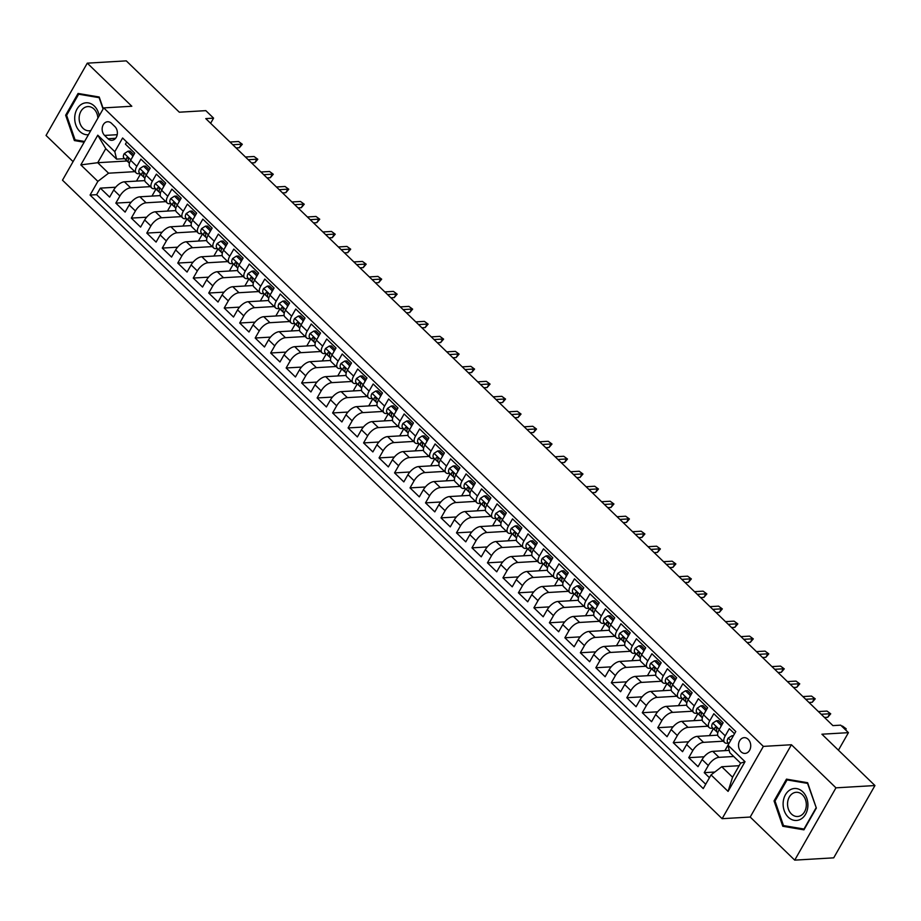 <?xml version="1.0" encoding="UTF-8"?>
<svg xmlns="http://www.w3.org/2000/svg" width="921" height="921" viewBox="0 0 921 921"><rect width="100%" height="100%" fill="white"/><g stroke="black" fill="none" stroke-linecap="round" stroke-linejoin="round"><path stroke-width="1.38" d="M748.186 739.287A7.886 6.102 -93.4 0 0 744.156 737.663A7.886 6.102 -93.4 0 0 738.746 743.178A7.886 6.102 -93.4 0 0 741.048 751.789A7.886 6.102 -93.4 0 0 745.077 753.413A7.886 6.102 -93.4 0 0 750.5 747.898A7.886 6.102 -93.4 0 0 748.186 739.287M794.719 860.133L833.712 857.842L874.95 785.544L835.957 787.835L791.438 744.744L763.359 746.39L722.122 818.688L750.201 817.042L794.719 860.133L835.957 787.835M763.359 746.39L103.728 107.895L62.49 180.194L722.122 818.688M103.728 107.895L131.807 106.249L87.288 63.158L46.05 135.456L73.081 161.624M87.288 63.158L126.281 60.867L179.319 112.201L205.832 110.647L213.58 118.141L205.774 118.602L832.895 725.61L840.689 725.161L848.437 732.656L821.912 734.21L874.95 785.544M734.521 733.738L729.317 728.695L725.241 735.833L719.048 729.835A9.855 4.778 134.1 0 0 718.438 736.547L724.631 742.545A9.855 4.778 -45.9 0 1 725.241 735.833M719.048 729.835L723.123 722.709L713.833 713.706L709.757 720.844L703.563 714.846A9.855 4.778 134.1 0 0 702.953 721.569L709.147 727.555A9.855 4.778 -45.9 0 1 709.757 720.844M703.563 714.846L707.639 707.719L698.348 698.717L694.273 705.854L688.079 699.856A9.855 4.778 134.1 0 0 687.469 706.58L693.663 712.566A9.855 4.778 -45.9 0 1 694.273 705.854M688.079 699.856L692.155 692.73L682.864 683.739L678.789 690.865L672.595 684.867A9.855 4.778 134.1 0 0 671.985 691.59L678.178 697.577A9.855 4.778 -45.9 0 1 678.789 690.865M672.595 684.867L676.67 677.741L667.38 668.75L663.304 675.876L657.11 669.878A9.855 4.778 134.1 0 0 656.5 676.601L662.694 682.599A9.855 4.778 -45.9 0 1 663.304 675.876M657.11 669.878L661.186 662.752L651.895 653.76L647.82 660.887L641.626 654.9A9.855 4.778 134.1 0 0 641.016 661.612L647.21 667.61A9.855 4.778 -45.9 0 1 647.82 660.887M641.626 654.9L645.702 647.762L636.411 638.771L632.336 645.897L626.142 639.911A9.855 4.778 134.1 0 0 625.532 646.623L631.725 652.621A9.855 4.778 -45.9 0 1 632.336 645.897M626.142 639.911L630.217 632.773L620.927 623.782L616.851 630.92L610.658 624.922A9.855 4.778 134.1 0 0 610.047 631.633L616.241 637.631A9.855 4.778 -45.9 0 1 616.851 630.92M610.658 624.922L614.733 617.784L605.442 608.793L601.367 615.93L595.173 609.932A9.855 4.778 134.1 0 0 594.563 616.644L600.757 622.642A9.855 4.778 -45.9 0 1 601.367 615.93M595.173 609.932L599.249 602.795L589.958 593.803L585.883 600.941L579.689 594.943A9.855 4.778 134.1 0 0 579.079 601.655L585.272 607.653A9.855 4.778 -45.9 0 1 585.883 600.941M579.689 594.943L583.764 587.805L574.474 578.814L570.398 585.952L564.205 579.954A9.855 4.778 134.1 0 0 563.594 586.665L569.788 592.663A9.855 4.778 -45.9 0 1 570.398 585.952M564.205 579.954L568.28 572.827L558.989 563.825L554.914 570.962L548.72 564.964A9.855 4.778 134.1 0 0 548.11 571.688L554.304 577.674A9.855 4.778 -45.9 0 1 554.914 570.962M548.72 564.964L552.796 557.838L543.505 548.835L539.43 555.973L533.236 549.975A9.855 4.778 134.1 0 0 532.626 556.698L538.82 562.685A9.855 4.778 -45.9 0 1 539.43 555.973M533.236 549.975L537.311 542.849L528.021 533.858L523.945 540.984L517.752 534.986A9.855 4.778 134.1 0 0 517.142 541.709L523.335 547.707A9.855 4.778 -45.9 0 1 523.945 540.984M517.752 534.986L521.827 527.86L512.537 518.868L508.461 525.995L502.267 519.997A9.855 4.778 134.1 0 0 501.657 526.72L507.851 532.718A9.855 4.778 -45.9 0 1 508.461 525.995M502.267 519.997L506.343 512.87L497.052 503.879L492.977 511.005L486.783 505.019A9.855 4.778 134.1 0 0 486.173 511.731L492.367 517.729A9.855 4.778 -45.9 0 1 492.977 511.005M486.783 505.019L490.858 497.881L481.568 488.89L477.492 496.016L471.299 490.03A9.855 4.778 134.1 0 0 470.689 496.741L476.882 502.739A9.855 4.778 -45.9 0 1 477.492 496.016M471.299 490.03L475.374 482.892L466.084 473.901L462.008 481.038L455.814 475.04A9.855 4.778 134.1 0 0 455.204 481.752L461.398 487.75A9.855 4.778 -45.9 0 1 462.008 481.038M455.814 475.04L459.89 467.903L450.599 458.911L446.524 466.049L440.33 460.051A9.855 4.778 134.1 0 0 439.72 466.763L445.914 472.761A9.855 4.778 -45.9 0 1 446.524 466.049M440.33 460.051L444.406 452.913L435.115 443.922L431.04 451.06L424.846 445.062A9.855 4.778 134.1 0 0 424.236 451.774L430.429 457.772A9.855 4.778 -45.9 0 1 431.04 451.06M424.846 445.062L428.921 437.924L419.631 428.933L415.555 436.07L409.361 430.072A9.855 4.778 134.1 0 0 408.751 436.784L414.945 442.782A9.855 4.778 -45.9 0 1 415.555 436.07M409.361 430.072L413.437 422.946L404.146 413.943L400.071 421.081L393.877 415.083A9.855 4.778 134.1 0 0 393.267 421.806L399.461 427.793A9.855 4.778 -45.9 0 1 400.071 421.081M393.877 415.083L397.953 407.957L388.662 398.966L384.587 406.092L378.393 400.094A9.855 4.778 134.1 0 0 377.783 406.817L383.976 412.804A9.855 4.778 -45.9 0 1 384.587 406.092M378.393 400.094L382.468 392.968L373.178 383.976L369.102 391.103L362.909 385.105A9.855 4.778 134.1 0 0 362.298 391.828L368.492 397.826A9.855 4.778 -45.9 0 1 369.102 391.103M362.909 385.105L366.984 377.978L357.693 368.987L353.618 376.113L347.424 370.115A9.855 4.778 134.1 0 0 346.814 376.839L353.008 382.837A9.855 4.778 -45.9 0 1 353.618 376.113M347.424 370.115L351.5 362.989L342.209 353.998L338.134 361.124L331.94 355.138A9.855 4.778 134.1 0 0 331.33 361.849L337.523 367.847A9.855 4.778 -45.9 0 1 338.134 361.124M331.94 355.138L336.015 348L326.725 339.009L322.649 346.135L316.456 340.148A9.855 4.778 134.1 0 0 315.845 346.86L322.039 352.858A9.855 4.778 -45.9 0 1 322.649 346.135M316.456 340.148L320.531 333.011L311.24 324.019L307.165 331.157L300.971 325.159A9.855 4.778 134.1 0 0 300.361 331.871L306.555 337.869A9.855 4.778 -45.9 0 1 307.165 331.157M300.971 325.159L305.047 318.021L295.756 309.03L291.681 316.168L285.487 310.17A9.855 4.778 134.1 0 0 284.877 316.882L291.071 322.88A9.855 4.778 -45.9 0 1 291.681 316.168M285.487 310.17L289.562 303.032L280.272 294.041L276.196 301.179L270.003 295.18A9.855 4.778 134.1 0 0 269.393 301.892L275.586 307.89A9.855 4.778 -45.9 0 1 276.196 301.179M270.003 295.18L274.078 288.043L264.788 279.051L260.712 286.189L254.518 280.191A9.855 4.778 134.1 0 0 253.908 286.903L260.102 292.901A9.855 4.778 -45.9 0 1 260.712 286.189M254.518 280.191L258.594 273.065L249.303 264.062L245.228 271.2L239.034 265.202A9.855 4.778 134.1 0 0 238.424 271.925L244.618 277.912A9.855 4.778 -45.9 0 1 245.228 271.2M239.034 265.202L243.109 258.076L233.819 249.084L229.743 256.211L223.55 250.213A9.855 4.778 134.1 0 0 222.94 256.936L229.133 262.922A9.855 4.778 -45.9 0 1 229.743 256.211M223.55 250.213L227.625 243.086L218.335 234.095L214.259 241.221L208.065 235.223A9.855 4.778 134.1 0 0 207.455 241.947L213.649 247.945A9.855 4.778 -45.9 0 1 214.259 241.221M208.065 235.223L212.141 228.097L202.85 219.106L198.775 226.232L192.581 220.246A9.855 4.778 134.1 0 0 191.971 226.957L198.165 232.955A9.855 4.778 -45.9 0 1 198.775 226.232M192.581 220.246L196.657 213.108L187.366 204.117L183.291 211.243L177.097 205.256A9.855 4.778 134.1 0 0 176.487 211.968L182.68 217.966A9.855 4.778 -45.9 0 1 183.291 211.243M177.097 205.256L181.172 198.119L171.882 189.127L167.806 196.254L161.612 190.267A9.855 4.778 134.1 0 0 161.002 196.979L167.196 202.977A9.855 4.778 -45.9 0 1 167.806 196.254M161.612 190.267L165.688 183.129L156.397 174.138L152.322 181.276L146.128 175.278A9.855 4.778 134.1 0 0 145.518 181.99L151.712 187.988A9.855 4.778 -45.9 0 1 152.322 181.276M146.128 175.278L150.204 168.14L140.913 159.149L136.838 166.287A9.855 4.778 134.1 0 0 136.227 172.998A9.855 4.778 134.1 0 0 138.622 173.735L140.084 173.643M144.793 180.608L124.404 181.805A9.855 4.778 134.1 0 0 113.709 189.991L109.634 197.117L100.343 188.126L115.666 187.228M150.319 186.641L130.598 187.803A9.855 4.778 134.1 0 0 119.903 195.989L115.827 203.115L131.15 202.217M115.827 203.115L125.118 212.106L129.193 204.98A9.855 4.778 134.1 0 1 139.888 196.795L160.277 195.597M175.761 210.587L155.373 211.784A9.855 4.778 134.1 0 0 144.678 219.969L140.602 227.096L131.312 218.104L146.635 217.206M191.246 225.576L170.857 226.773A9.855 4.778 134.1 0 0 160.162 234.959L156.086 242.085L146.796 233.094L162.119 232.196M206.73 240.565L186.341 241.763A9.855 4.778 134.1 0 0 175.646 249.936L171.571 257.074L162.28 248.083L177.603 247.185M222.214 255.554L201.826 256.752A9.855 4.778 134.1 0 0 191.131 264.926L187.055 272.063L177.765 263.072L193.088 262.174M237.699 270.532L217.31 271.73A9.855 4.778 134.1 0 0 206.615 279.915L202.539 287.053L193.249 278.061L208.572 277.152M253.183 285.522L232.794 286.719A9.855 4.778 134.1 0 0 222.099 294.904L218.024 302.042L208.733 293.039L224.056 292.141M268.667 300.511L248.279 301.708A9.855 4.778 134.1 0 0 237.583 309.893L233.508 317.031L224.217 308.028L239.541 307.13M284.152 315.5L263.763 316.697A9.855 4.778 134.1 0 0 253.068 324.883L248.992 332.009L239.702 323.018L255.025 322.12M299.636 330.489L279.247 331.687A9.855 4.778 134.1 0 0 268.552 339.872L264.477 346.998L255.186 338.007L270.509 337.109M315.12 345.479L294.732 346.676A9.855 4.778 134.1 0 0 284.036 354.861L279.961 361.988L270.67 352.996L285.994 352.098M330.604 360.468L310.216 361.665A9.855 4.778 134.1 0 0 299.521 369.851L295.445 376.977L286.155 367.986L301.478 367.088M346.089 375.457L325.7 376.654A9.855 4.778 134.1 0 0 315.005 384.828L310.93 391.966L301.639 382.975L316.962 382.077M361.573 390.446L341.184 391.644A9.855 4.778 134.1 0 0 330.489 399.818L326.414 406.955L317.123 397.964L332.446 397.066M377.057 405.436L356.669 406.633A9.855 4.778 134.1 0 0 345.974 414.807L341.898 421.945L332.608 412.953L347.931 412.055M392.542 420.413L372.153 421.611A9.855 4.778 134.1 0 0 361.458 429.796L357.383 436.934L348.092 427.943L363.415 427.033M408.026 435.403L387.637 436.6A9.855 4.778 134.1 0 0 376.942 444.785L372.867 451.923L363.576 442.92L378.899 442.022M423.51 450.392L403.122 451.589A9.855 4.778 134.1 0 0 392.427 459.775L388.351 466.912L379.061 457.91L394.384 457.012M438.995 465.381L418.606 466.579A9.855 4.778 134.1 0 0 407.911 474.764L403.835 481.89L394.545 472.899L409.868 472.001M454.479 480.371L434.09 481.568A9.855 4.778 134.1 0 0 423.395 489.753L419.32 496.88L410.029 487.888L425.352 486.99M469.963 495.36L449.575 496.557A9.855 4.778 134.1 0 0 438.88 504.743L434.804 511.869L425.514 502.878L440.837 501.98M485.448 510.349L465.059 511.546A9.855 4.778 134.1 0 0 454.364 519.732L450.288 526.858L440.998 517.867L456.321 516.969M500.932 525.338L480.543 526.536A9.855 4.778 134.1 0 0 469.848 534.71L465.773 541.847L456.482 532.856L471.805 531.958M516.416 540.328L496.028 541.525A9.855 4.778 134.1 0 0 485.332 549.699L481.257 556.837L471.966 547.845L487.29 546.947M531.901 555.317L511.512 556.514A9.855 4.778 134.1 0 0 500.817 564.688L496.741 571.826L487.451 562.835L502.774 561.937M547.373 570.295L526.996 571.492A9.855 4.778 134.1 0 0 516.301 579.677L512.226 586.815L502.935 577.824L518.258 576.914M562.858 585.284L542.481 586.481A9.855 4.778 134.1 0 0 531.785 594.667L527.71 601.804L518.419 592.802L533.743 591.904M578.342 600.273L557.965 601.471A9.855 4.778 134.1 0 0 547.27 609.656L543.194 616.782L533.904 607.791L549.227 606.893M593.826 615.263L573.449 616.46A9.855 4.778 134.1 0 0 562.754 624.645L558.679 631.771L549.388 622.78L564.711 621.882M609.311 630.252L588.933 631.449A9.855 4.778 134.1 0 0 578.238 639.635L574.163 646.761L564.872 637.769L580.195 636.872M624.795 645.241L604.418 646.438A9.855 4.778 134.1 0 0 593.723 654.624L589.647 661.75L580.357 652.759L595.68 651.861M640.279 660.23L619.902 661.428A9.855 4.778 134.1 0 0 609.207 669.613L605.132 676.739L595.841 667.748L611.164 666.85M655.764 675.22L635.386 676.417A9.855 4.778 134.1 0 0 624.691 684.591L620.616 691.729L611.325 682.737L626.648 681.839M671.248 690.209L650.871 691.406A9.855 4.778 134.1 0 0 640.176 699.58L636.1 706.718L626.81 697.727L642.133 696.829M686.732 705.187L666.355 706.384A9.855 4.778 134.1 0 0 655.66 714.569L651.584 721.707L642.294 712.716L657.617 711.806M702.216 720.176L681.839 721.373A9.855 4.778 134.1 0 0 671.144 729.559L667.069 736.696L657.778 727.705L673.101 726.796M717.701 735.165L697.324 736.363A9.855 4.778 134.1 0 0 686.629 744.548L682.553 751.686L673.263 742.683L688.586 741.785M729.225 750.385L712.808 751.352A9.855 4.778 134.1 0 0 702.113 759.537L698.037 766.663L688.747 757.672L704.07 756.774M724.631 742.545A9.855 4.778 -45.9 0 0 727.026 743.282L728.488 743.189M709.147 727.555A9.855 4.778 -45.9 0 0 711.542 728.292L713.004 728.2M693.663 712.566A9.855 4.778 -45.9 0 0 696.057 713.303L697.519 713.222M678.178 697.577A9.855 4.778 -45.9 0 0 680.573 698.314L682.035 698.233M662.694 682.599A9.855 4.778 -45.9 0 0 665.089 683.324L666.551 683.244M647.21 667.61A9.855 4.778 -45.9 0 0 649.604 668.335L651.066 668.255M631.725 652.621A9.855 4.778 -45.9 0 0 634.12 653.346L635.582 653.265M616.241 637.631A9.855 4.778 -45.9 0 0 618.636 638.368L620.098 638.276M600.757 622.642A9.855 4.778 -45.9 0 0 603.151 623.379L604.613 623.287M585.272 607.653A9.855 4.778 -45.9 0 0 587.667 608.39L589.129 608.297M569.788 592.663A9.855 4.778 -45.9 0 0 572.183 593.4L573.645 593.308M554.304 577.674A9.855 4.778 -45.9 0 0 556.698 578.411L558.161 578.33M538.82 562.685A9.855 4.778 -45.9 0 0 541.214 563.422L542.676 563.341M523.335 547.707A9.855 4.778 -45.9 0 0 525.73 548.432L527.192 548.352M507.851 532.718A9.855 4.778 -45.9 0 0 510.246 533.443L511.708 533.363M492.367 517.729A9.855 4.778 -45.9 0 0 494.761 518.454L496.223 518.373M476.882 502.739A9.855 4.778 -45.9 0 0 479.277 503.476L480.739 503.384M461.398 487.75A9.855 4.778 -45.9 0 0 463.793 488.487L465.255 488.395M445.914 472.761A9.855 4.778 -45.9 0 0 448.308 473.498L449.77 473.406M430.429 457.772A9.855 4.778 -45.9 0 0 432.824 458.508L434.286 458.416M414.945 442.782A9.855 4.778 -45.9 0 0 417.34 443.519L418.802 443.427M399.461 427.793A9.855 4.778 -45.9 0 0 401.855 428.53L403.317 428.449M383.976 412.804A9.855 4.778 -45.9 0 0 386.371 413.541L387.833 413.46M368.492 397.826A9.855 4.778 -45.9 0 0 370.887 398.551L372.349 398.471M353.008 382.837A9.855 4.778 -45.9 0 0 355.402 383.562L356.864 383.481M337.523 367.847A9.855 4.778 -45.9 0 0 339.918 368.573L341.38 368.492M322.039 352.858A9.855 4.778 -45.9 0 0 324.434 353.595L325.896 353.503M306.555 337.869A9.855 4.778 -45.9 0 0 308.949 338.606L310.412 338.514M291.071 322.88A9.855 4.778 -45.9 0 0 293.465 323.616L294.927 323.524M275.586 307.89A9.855 4.778 -45.9 0 0 277.981 308.627L279.443 308.535M260.102 292.901A9.855 4.778 -45.9 0 0 262.497 293.638L263.959 293.546M244.618 277.912A9.855 4.778 -45.9 0 0 247.012 278.649L248.474 278.568M229.133 262.922A9.855 4.778 -45.9 0 0 231.528 263.659L232.99 263.579M213.649 247.945A9.855 4.778 -45.9 0 0 216.044 248.67L217.506 248.589M198.165 232.955A9.855 4.778 -45.9 0 0 200.559 233.681L202.021 233.6M182.68 217.966A9.855 4.778 -45.9 0 0 185.075 218.691L186.537 218.611M167.196 202.977A9.855 4.778 -45.9 0 0 169.591 203.714L171.053 203.622M151.712 187.988A9.855 4.778 -45.9 0 0 154.106 188.724L155.568 188.632M104.603 135.433L108.01 138.737A7.644 5.906 -93.4 0 0 111.913 140.303A7.644 5.906 -93.4 0 0 117.163 134.961A7.644 5.906 -93.4 0 0 114.918 126.614L111.51 123.322A7.644 5.906 -93.4 0 0 107.607 121.756A7.644 5.906 -93.4 0 0 102.369 127.086A7.644 5.906 -93.4 0 0 104.603 135.433L117.22 134.696M739.149 765.708L721.742 766.733L732.575 777.22L740.599 763.152L729.766 752.653L727.981 745.204L735.787 731.527L122.608 138L114.803 151.677L116.587 159.126L124.6 158.654M727.981 745.204L745.02 761.69L728.074 791.392L711.047 774.906L703.241 788.583L90.062 195.056L97.868 181.379L80.829 164.894L97.776 135.191L114.803 151.677M733.715 756.486L719.002 757.35L712.808 751.352M723.238 741.198L703.517 742.361L697.324 736.363M707.754 726.22L688.033 727.371L681.839 721.373M692.27 711.231L672.549 712.382L666.355 706.384M676.785 696.241L657.064 697.393L650.871 691.406M661.301 681.252L641.58 682.403L635.386 676.417M645.817 666.263L626.096 667.426L619.902 661.428M630.332 651.274L610.611 652.436L604.418 646.438M614.848 636.284L595.127 637.447L588.933 631.449M599.364 621.295L579.643 622.458L573.449 616.46M583.879 606.306L564.159 607.469L557.965 601.471M568.395 591.317L548.674 592.479L542.481 586.481M552.911 576.339L533.19 577.49L526.996 571.492M537.427 561.35L517.706 562.501L511.512 556.514M521.942 546.36L502.221 547.511L496.028 541.525M506.458 531.371L486.737 532.522L480.543 526.536M490.974 516.382L471.253 517.544L465.059 511.546M475.489 501.392L455.768 502.555L449.575 496.557M460.005 486.403L440.284 487.566L434.09 481.568M444.521 471.414L424.8 472.577L418.606 466.579M429.036 456.425L409.315 457.587L403.122 451.589M413.552 441.435L393.831 442.598L387.637 436.6M398.068 426.458L378.347 427.609L372.153 421.611M382.583 411.468L362.862 412.62L356.669 406.633M367.099 396.479L347.378 397.63L341.184 391.644M351.615 381.49L331.894 382.641L325.7 376.654M336.13 366.5L316.41 367.663L310.216 361.665M320.646 351.511L300.925 352.674L294.732 346.676M305.162 336.522L285.441 337.685L279.247 331.687M289.678 321.533L269.957 322.695L263.763 316.697M274.193 306.543L254.472 307.706L248.279 301.708M258.709 291.554L238.988 292.717L232.794 286.719M243.225 276.576L223.504 277.728L217.31 271.73M227.74 261.587L208.019 262.738L201.826 256.752M212.256 246.598L192.535 247.749L186.341 241.763M196.772 231.608L177.051 232.771L170.857 226.773M181.287 216.619L161.566 217.782L155.373 211.784M165.803 201.63L146.082 202.793L139.888 196.795M100.343 188.126L96.613 194.676L705.716 784.255M719.002 757.35A9.855 4.778 -45.9 0 0 708.307 765.535L704.231 772.661L709.446 777.704M688.747 757.672L692.822 750.546A9.855 4.778 -45.9 0 1 703.517 742.361M673.263 742.683L677.338 735.557A9.855 4.778 -45.9 0 1 688.033 727.371M657.778 727.705L661.854 720.567A9.855 4.778 -45.9 0 1 672.549 712.382M642.294 712.716L646.369 705.578A9.855 4.778 -45.9 0 1 657.064 697.393M626.81 697.727L630.885 690.589A9.855 4.778 -45.9 0 1 641.58 682.403M611.325 682.737L615.401 675.6A9.855 4.778 -45.9 0 1 626.096 667.426M595.841 667.748L599.916 660.61A9.855 4.778 -45.9 0 1 610.611 652.436M580.357 652.759L584.432 645.633A9.855 4.778 -45.9 0 1 595.127 637.447M564.872 637.769L568.948 630.643A9.855 4.778 -45.9 0 1 579.643 622.458M549.388 622.78L553.463 615.654A9.855 4.778 -45.9 0 1 564.159 607.469M533.904 607.791L537.979 600.665A9.855 4.778 -45.9 0 1 548.674 592.479M518.419 592.802L522.495 585.675A9.855 4.778 -45.9 0 1 533.19 577.49M502.935 577.824L507.011 570.686A9.855 4.778 -45.9 0 1 517.706 562.501M487.451 562.835L491.526 555.697A9.855 4.778 -45.9 0 1 502.221 547.511M471.966 547.845L476.042 540.708A9.855 4.778 -45.9 0 1 486.737 532.522M456.482 532.856L460.558 525.718A9.855 4.778 -45.9 0 1 471.253 517.544M440.998 517.867L445.073 510.729A9.855 4.778 -45.9 0 1 455.768 502.555M425.514 502.878L429.589 495.751A9.855 4.778 -45.9 0 1 440.284 487.566M410.029 487.888L414.105 480.762A9.855 4.778 -45.9 0 1 424.8 472.577M394.545 472.899L398.62 465.773A9.855 4.778 -45.9 0 1 409.315 457.587M379.061 457.91L383.136 450.783A9.855 4.778 -45.9 0 1 393.831 442.598M363.576 442.92L367.652 435.794A9.855 4.778 -45.9 0 1 378.347 427.609M348.092 427.943L352.167 420.805A9.855 4.778 -45.9 0 1 362.862 412.62M332.608 412.953L336.683 405.816A9.855 4.778 -45.9 0 1 347.378 397.63M317.123 397.964L321.199 390.826A9.855 4.778 -45.9 0 1 331.894 382.641M301.639 382.975L305.714 375.837A9.855 4.778 -45.9 0 1 316.41 367.663M286.155 367.986L290.23 360.848A9.855 4.778 -45.9 0 1 300.925 352.674M270.67 352.996L274.746 345.87A9.855 4.778 -45.9 0 1 285.441 337.685M255.186 338.007L259.262 330.881A9.855 4.778 -45.9 0 1 269.957 322.695M239.702 323.018L243.777 315.891A9.855 4.778 -45.9 0 1 254.472 307.706M224.217 308.028L228.293 300.902A9.855 4.778 -45.9 0 1 238.988 292.717M208.733 293.039L212.809 285.913A9.855 4.778 -45.9 0 1 223.504 277.728M193.249 278.061L197.324 270.924A9.855 4.778 -45.9 0 1 208.019 262.738M177.765 263.072L181.84 255.934A9.855 4.778 -45.9 0 1 192.535 247.749M162.28 248.083L166.356 240.945A9.855 4.778 -45.9 0 1 177.051 232.771M146.796 233.094L150.871 225.956A9.855 4.778 -45.9 0 1 161.566 217.782M131.312 218.104L135.387 210.967A9.855 4.778 -45.9 0 1 146.082 202.793M126.684 141.949L125.429 144.16L134.719 153.151L130.644 160.289A9.855 4.778 134.1 0 0 130.034 167L136.227 172.998M116.587 159.126L105.754 148.638L97.718 162.706L108.563 173.194L97.868 181.379M127.017 160.991L97.718 162.706L80.829 164.894M134.834 171.651L108.563 173.194M838.432 750.189L848.437 732.656M210.633 123.299L213.58 118.141M96.613 194.676L90.062 195.056M136.469 181.103L140.499 174.034M704.231 772.661L714.788 772.04M151.953 196.081L155.983 189.024M167.438 211.07L171.467 204.013M182.922 226.059L186.951 219.002M198.406 241.049L202.436 233.992M213.891 256.038L217.92 248.981M229.375 271.027L233.404 263.97M244.859 286.017L248.889 278.959M260.344 301.006L264.373 293.949M275.828 315.995L279.857 308.938M291.312 330.973L295.342 323.916M306.797 345.962L310.826 338.905M322.281 360.951L326.31 353.894M337.765 375.941L341.795 368.884M353.25 390.93L357.279 383.873M368.734 405.919L372.763 398.862M384.218 420.909L388.248 413.851M399.702 435.898L403.732 428.841M415.187 450.887L419.216 443.83M430.671 465.876L434.7 458.819M446.155 480.854L450.185 473.797M461.64 495.843L465.669 488.786M477.124 510.833L481.153 503.775M492.608 525.822L496.638 518.765M508.093 540.811L512.122 533.754M523.577 555.8L527.606 548.743M539.061 570.79L543.091 563.733M554.546 585.779L558.575 578.722M570.03 600.768L574.059 593.711M585.514 615.758L589.544 608.689M600.999 630.735L605.028 623.678M616.483 645.725L620.512 638.667M631.967 660.714L635.997 653.657M647.451 675.703L651.481 668.646M662.936 690.692L666.965 683.635M678.42 705.682L682.449 698.625M693.904 720.671L697.934 713.614M709.389 735.66L713.418 728.603M724.873 750.65L728.902 743.592L727.832 742.545A6.528 3.166 134.1 0 1 727.786 742.51L728.902 743.592M711.047 774.906L721.742 766.733M105.754 148.638L97.776 135.191M745.02 761.69L740.599 763.152M728.074 791.392L732.575 777.22M103.256 108.736L99.215 97.016L78.066 93.447L65.644 115.217L74.382 140.568L84.156 142.214M791.438 744.744L750.201 817.042M816.351 808.074L807.625 782.723L786.476 779.143L774.054 800.925L782.781 826.275L803.941 829.844L816.351 808.074M77.951 140.36L74.382 140.568M66.703 115.148L65.644 115.217M786.35 826.056L782.781 826.275M775.114 800.856L774.054 800.925M132.509 157.031L132.67 155.707L128.031 151.205L124.254 153.623A6.528 3.166 134.1 0 0 123.898 157.975A6.528 3.166 134.1 0 0 123.944 158.009L126.799 160.772M133.821 154.728L130.057 151.09L128.031 151.205M128.698 162.614L128.744 162.66A6.528 3.166 -45.9 0 1 128.698 162.614A6.528 3.166 -45.9 0 1 128.41 159.724L127.858 157.572L126.545 157.917A6.528 3.166 134.1 0 0 126.833 160.818A6.528 3.166 134.1 0 0 126.879 160.864L128.387 162.2M236.075 147.924L239.356 147.728L241.36 144.217L232.771 144.724M238.574 141.512L242.315 144.275L238.574 141.512L229.974 142.018M242.315 144.275L239.356 147.728M132.67 155.707L133.28 155.672M99.215 115.804A16.014 12.387 -93.4 0 0 94.356 106.076A16.014 12.387 -93.4 0 0 77.042 109.035A16.014 12.387 -93.4 0 0 79.862 131.473A16.014 12.387 -93.4 0 0 88.416 134.731M97.891 118.13A12.123 9.383 -93.4 0 0 94.023 109.069A12.123 9.383 -93.4 0 0 87.817 106.583A12.123 9.383 -93.4 0 0 79.494 115.056A12.123 9.383 -93.4 0 0 83.051 128.307A12.123 9.383 -93.4 0 0 89.245 130.794A12.123 9.383 -93.4 0 0 90.822 130.529M84.571 141.477L75.073 139.865L66.611 115.309L78.653 94.207L99.146 97.672L103.06 109.058M81.601 94.034L78.653 94.207M790.425 789.688A16.014 12.387 -93.4 0 0 784.208 810.607A16.014 12.387 -93.4 0 0 800.614 819.264A16.014 12.387 -93.4 0 0 806.819 798.346A16.014 12.387 -93.4 0 0 790.425 789.688M793.085 793.2A12.123 9.383 -93.4 0 0 787.835 807.026A12.123 9.383 -93.4 0 0 797.644 816.501A12.123 9.383 -93.4 0 0 800.798 815.592A12.123 9.383 -93.4 0 0 806.036 801.765A12.123 9.383 -93.4 0 0 796.228 792.29A12.123 9.383 -93.4 0 0 793.085 793.2M816.006 807.947L803.975 829.038L783.483 825.573L775.022 801.017L787.052 779.914L807.544 783.38L816.305 807.924M789.999 779.742L787.052 779.914M147.993 172.02L148.154 170.696L143.515 166.194L139.739 168.612A6.528 3.166 134.1 0 0 139.382 172.964A6.528 3.166 134.1 0 0 139.428 172.998L142.283 175.761M149.306 169.717L145.541 166.079L143.515 166.194M144.183 177.603L144.229 177.649A6.528 3.166 -45.9 0 1 144.183 177.603A6.528 3.166 -45.9 0 1 143.895 174.714L143.342 172.561L142.03 172.906A6.528 3.166 134.1 0 0 142.318 175.807A6.528 3.166 134.1 0 0 142.364 175.853L143.872 177.189M251.56 162.913L254.841 162.718L256.844 159.206L248.256 159.701M254.058 156.501L257.799 159.264L254.058 156.501L245.458 157.007M257.799 159.264L254.841 162.718M148.154 170.696L148.765 170.661M163.478 187.009L163.639 185.685L158.999 181.184L155.223 183.601A6.528 3.166 134.1 0 0 154.866 187.953A6.528 3.166 134.1 0 0 154.912 187.988L157.767 190.751M164.79 184.707L161.025 181.069L158.999 181.184M159.667 192.593L159.713 192.639A6.528 3.166 -45.9 0 1 159.667 192.593A6.528 3.166 -45.9 0 1 159.379 189.691L158.826 187.55L157.514 187.896A6.528 3.166 134.1 0 0 157.802 190.797A6.528 3.166 134.1 0 0 157.848 190.843L159.356 192.178M267.044 177.903L270.325 177.707L272.328 174.196L263.74 174.691M269.542 171.49L273.284 174.253L269.542 171.49L260.942 171.997M273.284 174.253L270.325 177.707M163.639 185.685L164.249 185.651M178.962 201.998L179.123 200.674L174.483 196.173L170.707 198.579A6.528 3.166 134.1 0 0 170.35 202.931A6.528 3.166 134.1 0 0 170.397 202.977L173.24 205.74M180.274 199.696L176.51 196.058L174.483 196.173M175.151 207.582L175.197 207.628A6.528 3.166 -45.9 0 1 175.151 207.582A6.528 3.166 -45.9 0 1 174.863 204.681L174.311 202.539L172.998 202.885A6.528 3.166 134.1 0 0 173.286 205.786A6.528 3.166 134.1 0 0 173.332 205.832L174.84 207.167M282.528 192.892L285.809 192.696L287.812 189.173L279.224 189.68M285.026 186.479L288.768 189.242L285.026 186.479L276.427 186.986M288.768 189.242L285.809 192.696M179.123 200.674L179.733 200.64M194.446 216.988L194.607 215.664L189.968 211.162L186.192 213.568A6.528 3.166 134.1 0 0 185.835 217.92A6.528 3.166 134.1 0 0 185.881 217.966L188.724 220.729A6.528 3.166 134.1 0 0 188.817 220.81L190.325 222.157M195.759 214.685L191.994 211.047L189.968 211.162M190.635 222.571L190.682 222.617A6.528 3.166 -45.9 0 1 190.635 222.571A6.528 3.166 -45.9 0 1 190.348 219.67L189.795 217.529L188.483 217.874A6.528 3.166 134.1 0 0 188.77 220.775L185.835 217.92M298.013 207.881L301.294 207.686L303.297 204.163L294.708 204.669M300.511 201.469L304.252 204.232L300.511 201.469L291.911 201.975M304.252 204.232L301.294 207.686M194.607 215.664L195.217 215.618M209.93 231.977L210.092 230.641L205.452 226.152L201.676 228.558A6.528 3.166 134.1 0 0 201.319 232.909A6.528 3.166 134.1 0 0 201.365 232.955L204.209 235.718M211.243 229.674L207.478 226.036L205.452 226.152M206.12 237.56L206.166 237.606A6.528 3.166 -45.9 0 1 206.12 237.56A6.528 3.166 -45.9 0 1 205.832 234.659L205.279 232.506L203.967 232.863A6.528 3.166 134.1 0 0 204.255 235.764A6.528 3.166 134.1 0 0 204.301 235.799L205.809 237.146M313.497 222.859L316.778 222.675L318.781 219.152L310.193 219.659M315.995 216.458L319.737 219.221L315.995 216.458L307.395 216.965M319.737 219.221L316.778 222.675M210.092 230.641L210.702 230.607M225.415 246.966L225.576 245.631L220.936 241.141L217.16 243.547A6.528 3.166 134.1 0 0 216.803 247.899A6.528 3.166 134.1 0 0 216.849 247.945L219.693 250.708M226.727 244.664L222.963 241.014L220.936 241.141M221.604 252.55L221.65 252.584A6.528 3.166 -45.9 0 1 221.604 252.55A6.528 3.166 -45.9 0 1 221.316 249.649L220.764 247.496L219.451 247.853A6.528 3.166 134.1 0 0 219.739 250.742A6.528 3.166 134.1 0 0 219.785 250.788L221.293 252.135M328.981 237.848L332.262 237.664L334.265 234.141L325.677 234.648M331.479 231.447L335.221 234.21L331.479 231.447L322.88 231.954M335.221 234.21L332.262 237.664M225.576 245.631L226.186 245.596M240.899 261.955L241.06 260.62L236.421 256.13L232.645 258.536A6.528 3.166 134.1 0 0 232.288 262.888A6.528 3.166 134.1 0 0 232.334 262.934L235.177 265.685A6.528 3.166 134.1 0 0 235.269 265.778L236.778 267.125M242.211 259.653L238.447 256.003L236.421 256.13M237.088 267.539L237.134 267.574A6.528 3.166 -45.9 0 1 237.088 267.539A6.528 3.166 -45.9 0 1 236.801 264.638L236.248 262.485L234.936 262.842A6.528 3.166 134.1 0 0 235.223 265.732L232.288 262.888M344.466 252.838L347.735 252.653L349.75 249.131L341.161 249.637M346.964 246.437L350.705 249.188L346.964 246.437L338.364 246.943M350.705 249.188L347.735 252.653M241.06 260.62L241.67 260.585M256.383 276.933L256.545 275.609L251.905 271.119L248.129 273.525A6.528 3.166 134.1 0 0 247.772 277.877A6.528 3.166 134.1 0 0 247.818 277.923L250.662 280.675M257.696 274.642L253.931 270.993L251.905 271.119M252.573 282.517L252.619 282.563A6.528 3.166 -45.9 0 1 252.573 282.517A6.528 3.166 -45.9 0 1 252.285 279.627L251.732 277.474L250.42 277.831A6.528 3.166 134.1 0 0 250.708 280.721A6.528 3.166 134.1 0 0 250.754 280.767L252.262 282.114M359.95 267.827L363.219 267.631L365.234 264.12L356.646 264.626M362.448 261.426L366.19 264.177L362.448 261.426L353.848 261.921M366.19 264.177L363.219 267.631M256.545 275.609L257.155 275.575M271.868 291.922L272.029 290.599L267.389 286.109L263.613 288.515A6.528 3.166 134.1 0 0 263.256 292.866A6.528 3.166 134.1 0 0 263.302 292.913L266.146 295.664M273.18 289.631L269.416 285.982L267.389 286.109M268.057 297.506L268.103 297.552A6.528 3.166 -45.9 0 1 268.057 297.506A6.528 3.166 -45.9 0 1 267.769 294.616L267.217 292.464L265.904 292.809A6.528 3.166 134.1 0 0 266.192 295.71A6.528 3.166 134.1 0 0 266.238 295.756L267.746 297.092M375.434 282.816L378.704 282.62L380.718 279.109L372.13 279.616M377.932 276.404L381.674 279.167L377.932 276.404L369.333 276.91M381.674 279.167L378.704 282.62M272.029 290.599L272.639 290.564M287.352 306.912L287.513 305.588L282.874 301.086L279.098 303.504A6.528 3.166 134.1 0 0 278.741 307.856A6.528 3.166 134.1 0 0 278.787 307.89L281.63 310.653M288.664 304.609L284.9 300.971L282.874 301.086M283.541 312.495L283.587 312.541A6.528 3.166 -45.9 0 1 283.541 312.495A6.528 3.166 -45.9 0 1 283.254 309.606L282.701 307.453L281.389 307.798A6.528 3.166 134.1 0 0 281.676 310.699A6.528 3.166 134.1 0 0 281.722 310.745L283.231 312.081M390.918 297.805L394.188 297.61L396.203 294.098L387.614 294.605M393.417 291.393L397.158 294.156L393.417 291.393L384.817 291.899M397.158 294.156L394.188 297.61M287.513 305.588L288.123 305.553M302.836 321.901L302.997 320.577L298.358 316.076L294.582 318.493A6.528 3.166 134.1 0 0 294.225 322.845A6.528 3.166 134.1 0 0 294.271 322.88L297.115 325.643M304.149 319.599L300.384 315.961L298.358 316.076M299.026 327.485L299.072 327.531A6.528 3.166 -45.9 0 1 299.026 327.485A6.528 3.166 -45.9 0 1 298.738 324.583L298.185 322.442L296.873 322.787A6.528 3.166 134.1 0 0 297.161 325.689A6.528 3.166 134.1 0 0 297.207 325.735L298.715 327.07M406.403 312.795L409.672 312.599L411.687 309.088L403.099 309.583M408.901 306.382L412.643 309.145L408.901 306.382L400.301 306.889M412.643 309.145L409.672 312.599M302.997 320.577L303.608 320.543M318.321 336.89L318.482 335.566L313.842 331.065L310.055 333.471A6.528 3.166 134.1 0 0 309.709 337.823A6.528 3.166 134.1 0 0 309.755 337.869L312.599 340.632A6.528 3.166 134.1 0 0 312.691 340.724L314.199 342.059M319.633 334.588L315.868 330.95L313.842 331.065M314.51 342.474L314.556 342.52A6.528 3.166 -45.9 0 1 314.51 342.474A6.528 3.166 -45.9 0 1 314.222 339.573L313.67 337.431L312.357 337.777A6.528 3.166 134.1 0 0 312.645 340.678L309.709 337.823M421.887 327.784L425.157 327.588L427.171 324.077L418.583 324.572M424.385 321.371L428.127 324.134L424.385 321.371L415.785 321.878M428.127 324.134L425.157 327.588M318.482 335.566L319.092 335.532M333.805 351.88L333.966 350.556L329.327 346.054L325.539 348.46A6.528 3.166 134.1 0 0 325.194 352.812A6.528 3.166 134.1 0 0 325.24 352.858L328.083 355.621M335.117 349.577L331.353 345.939L329.327 346.054M329.994 357.463L330.04 357.509A6.528 3.166 -45.9 0 1 329.994 357.463A6.528 3.166 -45.9 0 1 329.706 354.562L329.154 352.421L327.841 352.766A6.528 3.166 134.1 0 0 328.129 355.667A6.528 3.166 134.1 0 0 328.175 355.713L329.683 357.049M437.371 342.773L440.641 342.577L442.656 339.055L434.067 339.561M439.87 336.361L443.611 339.124L439.87 336.361L431.27 336.867M443.611 339.124L440.641 342.577M333.966 350.556L334.576 350.521M349.289 366.869L349.45 365.545L344.811 361.044L341.023 363.45A6.528 3.166 134.1 0 0 340.678 367.801A6.528 3.166 134.1 0 0 340.724 367.847L343.568 370.61M350.602 364.566L346.837 360.928L344.811 361.044M345.479 372.452L345.525 372.498A6.528 3.166 -45.9 0 1 345.479 372.452A6.528 3.166 -45.9 0 1 345.191 369.551L344.638 367.398L343.326 367.755A6.528 3.166 134.1 0 0 343.614 370.656A6.528 3.166 134.1 0 0 343.66 370.691L345.168 372.038M452.856 357.762L456.125 357.567L458.14 354.044L449.552 354.55M455.354 351.35L459.095 354.113L455.354 351.35L446.754 351.857M459.095 354.113L456.125 357.567M349.45 365.545L350.061 365.499M364.774 381.858L364.935 380.523L360.295 376.033L356.508 378.439A6.528 3.166 134.1 0 0 356.162 382.791A6.528 3.166 134.1 0 0 356.208 382.837L359.052 385.6M366.086 379.556L362.321 375.918L360.295 376.033M360.963 387.442L361.009 387.488A6.528 3.166 -45.9 0 1 360.963 387.442A6.528 3.166 -45.9 0 1 360.675 384.541L360.123 382.388L358.81 382.745A6.528 3.166 134.1 0 0 359.098 385.646A6.528 3.166 134.1 0 0 359.144 385.68L360.652 387.027M468.34 372.74L471.61 372.556L473.624 369.033L465.036 369.54M470.838 366.339L474.58 369.102L470.838 366.339L462.238 366.846M474.58 369.102L471.61 372.556M364.935 380.523L365.545 380.488M380.258 396.847L380.419 395.512L375.78 391.022L371.992 393.428A6.528 3.166 134.1 0 0 371.647 397.78A6.528 3.166 134.1 0 0 371.693 397.826L374.536 400.589M381.57 394.545L377.806 390.895L375.78 391.022M376.447 402.431L376.493 402.465A6.528 3.166 -45.9 0 1 376.447 402.431A6.528 3.166 -45.9 0 1 376.159 399.53L375.607 397.377L374.294 397.734A6.528 3.166 134.1 0 0 374.582 400.623A6.528 3.166 134.1 0 0 374.628 400.67L376.136 402.017M483.824 387.729L487.094 387.545L489.109 384.022L480.52 384.529M486.323 381.329L490.064 384.092L486.323 381.329L477.723 381.835M490.064 384.092L487.094 387.545M380.419 395.512L381.029 395.477M395.742 411.837L395.903 410.501L391.264 406.011L387.476 408.417A6.528 3.166 134.1 0 0 387.131 412.769A6.528 3.166 134.1 0 0 387.177 412.815L390.02 415.567M397.055 409.534L393.29 405.885L391.264 406.011M391.932 417.42L391.978 417.455A6.528 3.166 -45.9 0 1 391.932 417.42A6.528 3.166 -45.9 0 1 391.644 414.519L391.091 412.366L389.779 412.723A6.528 3.166 134.1 0 0 390.067 415.613A6.528 3.166 134.1 0 0 390.113 415.659L391.621 417.006M499.309 402.719L502.578 402.535L504.593 399.012L496.005 399.518M501.807 396.318L505.548 399.069L501.807 396.318L493.207 396.813M505.548 399.069L502.578 402.535M395.903 410.501L396.514 410.467M411.227 426.814L411.388 425.49L406.748 421.001L402.961 423.407A6.528 3.166 134.1 0 0 402.615 427.758A6.528 3.166 134.1 0 0 402.661 427.805L405.505 430.556M412.539 424.523L408.774 420.874L406.748 421.001M407.416 432.398L407.462 432.444A6.528 3.166 -45.9 0 1 407.416 432.398A6.528 3.166 -45.9 0 1 407.128 429.508L406.575 427.356L405.263 427.712A6.528 3.166 134.1 0 0 405.551 430.602A6.528 3.166 134.1 0 0 405.597 430.648L407.105 431.984M514.793 417.708L518.062 417.512L520.077 414.001L511.489 414.508M517.291 411.307L521.033 414.059L517.291 411.307L508.691 411.802M521.033 414.059L518.062 417.512M411.388 425.49L411.998 425.456M426.711 441.804L426.872 440.48L422.232 435.978L418.445 438.396A6.528 3.166 134.1 0 0 418.099 442.748A6.528 3.166 134.1 0 0 418.146 442.794L420.989 445.545M428.012 439.501L424.259 435.863L422.232 435.978M422.9 447.387L422.946 447.433A6.528 3.166 -45.9 0 1 422.9 447.387A6.528 3.166 -45.9 0 1 422.612 444.498L422.06 442.345L420.747 442.69A6.528 3.166 134.1 0 0 421.035 445.591A6.528 3.166 134.1 0 0 421.081 445.637L422.589 446.973M530.277 432.697L533.547 432.502L535.562 428.99L526.973 429.497M532.775 426.285L536.517 429.048L532.775 426.285L524.176 426.791M536.517 429.048L533.547 432.502M426.872 440.48L427.482 440.445M442.195 456.793L442.356 455.469L437.717 450.968L433.929 453.385A6.528 3.166 134.1 0 0 433.584 457.737A6.528 3.166 134.1 0 0 433.63 457.772L436.473 460.535A6.528 3.166 134.1 0 0 436.566 460.627L438.074 461.962M443.496 454.49L439.743 450.853L437.717 450.968M438.384 462.377L438.431 462.423A6.528 3.166 -45.9 0 1 438.384 462.377A6.528 3.166 -45.9 0 1 438.085 459.487L437.544 457.334L436.232 457.679A6.528 3.166 134.1 0 0 436.519 460.581L433.584 457.737M545.762 447.687L549.031 447.491L551.046 443.98L542.457 444.486M548.26 441.274L552.001 444.037L548.26 441.274L539.66 441.781M552.001 444.037L549.031 447.491M442.356 455.469L442.966 455.435M457.679 471.782L457.841 470.458L453.201 465.957L449.413 468.375A6.528 3.166 134.1 0 0 449.068 472.726A6.528 3.166 134.1 0 0 449.114 472.761L451.958 475.524M458.98 469.48L455.227 465.842L453.201 465.957M453.869 477.366L453.915 477.412A6.528 3.166 -45.9 0 1 453.869 477.366A6.528 3.166 -45.9 0 1 453.569 474.465L453.028 472.323L451.716 472.669A6.528 3.166 134.1 0 0 452.004 475.57A6.528 3.166 134.1 0 0 452.05 475.616L453.558 476.951M561.246 462.676L564.515 462.48L566.53 458.969L557.93 459.464M563.744 456.263L567.486 459.026L563.744 456.263L555.144 456.77M567.486 459.026L564.515 462.48M457.841 470.458L458.451 470.424M473.164 486.772L473.325 485.448L468.685 480.946L464.898 483.352A6.528 3.166 134.1 0 0 464.552 487.704A6.528 3.166 134.1 0 0 464.598 487.75L467.442 490.513M474.465 484.469L470.712 480.831L468.685 480.946M469.353 492.355L469.399 492.401A6.528 3.166 -45.9 0 1 469.353 492.355A6.528 3.166 -45.9 0 1 469.054 489.454L468.513 487.313L467.2 487.658A6.528 3.166 134.1 0 0 467.488 490.559A6.528 3.166 134.1 0 0 467.534 490.605L469.042 491.941M576.73 477.665L580 477.469L582.014 473.947L573.415 474.453M579.228 471.253L582.97 474.016L579.228 471.253L570.629 471.759M582.97 474.016L580 477.469M473.325 485.448L473.935 485.413M488.648 501.761L488.809 500.437L484.17 495.935L480.382 498.342A6.528 3.166 134.1 0 0 480.037 502.693A6.528 3.166 134.1 0 0 480.083 502.739L482.926 505.502M489.949 499.458L486.196 495.82L484.17 495.935M484.837 507.344L484.883 507.39A6.528 3.166 -45.9 0 1 484.837 507.344A6.528 3.166 -45.9 0 1 484.538 504.443L483.997 502.302L482.685 502.647A6.528 3.166 134.1 0 0 482.972 505.548A6.528 3.166 134.1 0 0 483.018 505.583L484.527 506.93M592.215 492.654L595.484 492.459L597.499 488.936L588.899 489.442M594.713 486.242L598.454 489.005L594.713 486.242L586.113 486.749M598.454 489.005L595.484 492.459M488.809 500.437L489.419 500.402M504.132 516.75L504.294 515.426L499.654 510.925L495.866 513.331A6.528 3.166 134.1 0 0 495.521 517.683A6.528 3.166 134.1 0 0 495.567 517.729L498.411 520.492M505.433 514.448L501.68 510.81L499.654 510.925M500.322 522.334L500.368 522.38A6.528 3.166 -45.9 0 1 500.322 522.334A6.528 3.166 -45.9 0 1 500.022 519.432L499.481 517.28L498.169 517.637A6.528 3.166 134.1 0 0 498.457 520.538A6.528 3.166 134.1 0 0 498.503 520.572L500.011 521.919M607.699 507.644L610.968 507.448L612.983 503.925L604.383 504.432M610.197 501.231L613.939 503.994L610.197 501.231L601.597 501.738M613.939 503.994L610.968 507.448M504.294 515.426L504.904 515.38M519.617 531.739L519.778 530.404L515.138 525.914L511.351 528.32A6.528 3.166 134.1 0 0 511.005 532.672A6.528 3.166 134.1 0 0 511.051 532.718L513.895 535.481A6.528 3.166 134.1 0 0 513.987 535.562L515.495 536.908M520.918 529.437L517.165 525.799L515.138 525.914M515.806 537.323L515.852 537.369A6.528 3.166 -45.9 0 1 515.806 537.323A6.528 3.166 -45.9 0 1 515.507 534.422L514.966 532.269L513.653 532.626A6.528 3.166 134.1 0 0 513.941 535.527L511.005 532.672M623.183 522.621L626.453 522.437L628.467 518.914L619.868 519.421M625.681 516.221L629.423 518.984L625.681 516.221L617.082 516.727M629.423 518.984L626.453 522.437M519.778 530.404L520.388 530.369M535.101 546.729L535.262 545.393L530.623 540.903L526.835 543.309A6.528 3.166 134.1 0 0 526.49 547.661A6.528 3.166 134.1 0 0 526.536 547.707L529.379 550.47M536.402 544.426L532.649 540.777L530.623 540.903M531.29 552.312L531.336 552.347A6.528 3.166 -45.9 0 1 531.29 552.312A6.528 3.166 -45.9 0 1 530.991 549.411L530.45 547.258L529.138 547.615A6.528 3.166 134.1 0 0 529.425 550.505A6.528 3.166 134.1 0 0 529.471 550.551L530.98 551.898M638.667 537.611L641.937 537.427L643.952 533.904L635.352 534.41M641.166 531.21L644.907 533.973L641.166 531.21L632.566 531.716M644.907 533.973L641.937 537.427M535.262 545.393L535.872 545.359M550.574 561.706L550.746 560.382L546.107 555.893L542.319 558.299A6.528 3.166 134.1 0 0 541.974 562.65A6.528 3.166 134.1 0 0 542.02 562.696L544.864 565.448M551.886 559.415L548.133 555.766L546.107 555.893M546.775 567.301L546.821 567.336A6.528 3.166 -45.9 0 1 546.775 567.301A6.528 3.166 -45.9 0 1 546.475 564.4L545.934 562.247L544.622 562.604A6.528 3.166 134.1 0 0 544.91 565.494A6.528 3.166 134.1 0 0 544.956 565.54L546.464 566.887M654.152 552.6L657.421 552.404L659.436 548.893L650.836 549.4M656.65 546.199L660.392 548.951L656.65 546.199L648.05 546.694M660.392 548.951L657.421 552.404M550.746 560.382L551.357 560.348M566.058 576.696L566.231 575.372L561.591 570.882L557.804 573.288A6.528 3.166 134.1 0 0 557.458 577.64A6.528 3.166 134.1 0 0 557.504 577.686L560.348 580.437A6.528 3.166 134.1 0 0 560.44 580.529L561.948 581.865M567.371 574.405L563.617 570.755L561.591 570.882M562.259 582.279L562.305 582.325A6.528 3.166 -45.9 0 1 562.259 582.279A6.528 3.166 -45.9 0 1 561.96 579.39L561.419 577.237L560.106 577.594A6.528 3.166 134.1 0 0 560.394 580.483L557.458 577.64M669.636 567.589L672.906 567.394L674.92 563.882L666.32 564.389M672.134 561.188L675.876 563.94L672.134 561.188L663.534 561.683M675.876 563.94L672.906 567.394M566.231 575.372L566.841 575.337M581.542 591.685L581.715 590.361L577.076 585.86L573.288 588.277A6.528 3.166 134.1 0 0 572.943 592.629A6.528 3.166 134.1 0 0 572.989 592.675L575.832 595.427M582.855 589.382L579.102 585.744L577.076 585.86M577.743 597.269L577.789 597.315A6.528 3.166 -45.9 0 1 577.743 597.269A6.528 3.166 -45.9 0 1 577.444 594.379L576.903 592.226L575.59 592.571A6.528 3.166 134.1 0 0 575.878 595.473A6.528 3.166 134.1 0 0 575.924 595.519L577.432 596.854M685.12 582.579L688.39 582.383L690.405 578.872L681.805 579.378M687.619 576.166L691.36 578.929L687.619 576.166L679.019 576.673M691.36 578.929L688.39 582.383M581.715 590.361L582.325 590.326M597.027 606.674L597.199 605.35L592.548 600.849L588.772 603.267A6.528 3.166 134.1 0 0 588.427 607.618A6.528 3.166 134.1 0 0 588.473 607.653L591.317 610.416M598.339 604.372L594.586 600.734L592.548 600.849M593.228 612.258L593.274 612.304A6.528 3.166 -45.9 0 1 593.228 612.258A6.528 3.166 -45.9 0 1 592.928 609.368L592.387 607.215L591.075 607.561A6.528 3.166 134.1 0 0 591.363 610.462A6.528 3.166 134.1 0 0 591.409 610.508L592.917 611.843M700.605 597.568L703.874 597.372L705.889 593.861L697.289 594.367M703.103 591.155L706.844 593.918L703.103 591.155L694.503 591.662M706.844 593.918L703.874 597.372M597.199 605.35L597.81 605.316M612.511 621.663L612.684 620.34L608.033 615.838L604.257 618.256A6.528 3.166 134.1 0 0 603.911 622.608A6.528 3.166 134.1 0 0 603.957 622.642L606.801 625.405M613.823 619.361L610.07 615.723L608.033 615.838M608.712 627.247L608.758 627.293A6.528 3.166 -45.9 0 1 608.712 627.247A6.528 3.166 -45.9 0 1 608.413 624.346L607.872 622.205L606.559 622.55A6.528 3.166 134.1 0 0 606.847 625.451A6.528 3.166 134.1 0 0 606.893 625.497L608.401 626.833M716.089 612.557L719.359 612.361L721.373 608.85L712.773 609.345M718.587 606.145L722.329 608.908L718.587 606.145L709.987 606.651M722.329 608.908L719.359 612.361M612.684 620.34L613.294 620.305M627.995 636.653L628.168 635.329L623.517 630.827L619.741 633.234A6.528 3.166 134.1 0 0 619.396 637.585A6.528 3.166 134.1 0 0 619.442 637.631L622.285 640.394M629.308 634.35L625.555 630.712L623.517 630.827M624.196 642.236L624.242 642.282A6.528 3.166 -45.9 0 1 624.196 642.236A6.528 3.166 -45.9 0 1 623.897 639.335L623.356 637.194L622.043 637.539A6.528 3.166 134.1 0 0 622.331 640.44A6.528 3.166 134.1 0 0 622.377 640.486L623.885 641.822M731.573 627.546L734.843 627.351L736.858 623.828L728.258 624.334M734.072 621.134L737.813 623.897L734.072 621.134L725.472 621.64M737.813 623.897L734.843 627.351M628.168 635.329L628.778 635.294M643.48 651.642L643.652 650.318L639.001 645.817L635.225 648.223A6.528 3.166 134.1 0 0 634.88 652.575A6.528 3.166 134.1 0 0 634.926 652.621L637.769 655.384A6.528 3.166 134.1 0 0 637.862 655.464L639.37 656.811M644.792 649.34L641.039 645.702L639.001 645.817M639.681 657.226L639.727 657.272A6.528 3.166 -45.9 0 1 639.681 657.226A6.528 3.166 -45.9 0 1 639.381 654.324L638.84 652.183L637.528 652.529A6.528 3.166 134.1 0 0 637.816 655.43L634.88 652.575M747.058 642.536L750.327 642.34L752.342 638.817L743.742 639.324M749.556 636.123L753.297 638.886L749.556 636.123L740.956 636.63M753.297 638.886L750.327 642.34M643.652 650.318L644.263 650.284M658.964 666.631L659.137 665.307L654.486 660.806L650.71 663.212A6.528 3.166 134.1 0 0 650.364 667.564A6.528 3.166 134.1 0 0 650.41 667.61L653.254 670.373M660.276 664.329L656.523 660.691L654.486 660.806M655.165 672.215L655.211 672.261A6.528 3.166 -45.9 0 1 655.165 672.215A6.528 3.166 -45.9 0 1 654.866 669.314L654.324 667.161L653.012 667.518A6.528 3.166 134.1 0 0 653.3 670.419A6.528 3.166 134.1 0 0 653.346 670.453L654.854 671.8M762.542 657.513L765.812 657.329L767.826 653.806L759.226 654.313M765.04 651.112L768.782 653.875L765.04 651.112L756.44 651.619M768.782 653.875L765.812 657.329M659.137 665.307L659.747 665.261M674.448 681.621L674.621 680.285L669.97 675.795L666.194 678.201A6.528 3.166 134.1 0 0 665.848 682.553A6.528 3.166 134.1 0 0 665.895 682.599L668.738 685.362M675.761 679.318L672.008 675.68L669.97 675.795M670.649 687.204L670.695 687.239A6.528 3.166 -45.9 0 1 670.649 687.204A6.528 3.166 -45.9 0 1 670.35 684.303L669.809 682.15L668.496 682.507A6.528 3.166 134.1 0 0 668.784 685.408A6.528 3.166 134.1 0 0 668.83 685.443L670.338 686.79M778.026 672.503L781.296 672.318L783.311 668.796L774.711 669.302M780.524 666.102L784.266 668.865L780.524 666.102L771.925 666.608M784.266 668.865L781.296 672.318M674.621 680.285L675.231 680.251M689.933 696.61L690.105 695.274L685.454 690.785L681.678 693.191A6.528 3.166 134.1 0 0 681.333 697.542A6.528 3.166 134.1 0 0 681.379 697.588L684.222 700.34A6.528 3.166 134.1 0 0 684.315 700.432L685.823 701.779M691.245 694.307L687.492 690.658L685.454 690.785M686.133 702.193L686.18 702.228A6.528 3.166 -45.9 0 1 686.133 702.193A6.528 3.166 -45.9 0 1 685.834 699.292L685.293 697.139L683.981 697.496A6.528 3.166 134.1 0 0 684.268 700.386L681.333 697.542M793.511 687.492L796.78 687.308L798.795 683.785L790.195 684.291M796.009 681.091L799.75 683.854L796.009 681.091L787.409 681.598M799.75 683.854L796.78 687.308M690.105 695.274L690.715 695.24M705.417 711.588L705.59 710.264L700.939 705.774L697.162 708.18A6.528 3.166 134.1 0 0 696.817 712.532A6.528 3.166 134.1 0 0 696.863 712.578L699.707 715.329M706.729 709.297L702.976 705.647L700.939 705.774M701.618 717.183L701.664 717.217A6.528 3.166 -45.9 0 1 701.618 717.183A6.528 3.166 -45.9 0 1 701.318 714.282L700.777 712.129L699.465 712.486A6.528 3.166 134.1 0 0 699.753 715.375A6.528 3.166 134.1 0 0 699.799 715.421L701.307 716.768M808.995 702.481L812.264 702.286L814.279 698.774L805.679 699.281M811.493 696.08L815.235 698.832L811.493 696.08L802.893 696.575M815.235 698.832L812.264 702.286M705.59 710.264L706.2 710.229M720.901 726.577L721.074 725.253L716.423 720.763L712.647 723.169A6.528 3.166 134.1 0 0 712.301 727.521A6.528 3.166 134.1 0 0 712.347 727.567L715.191 730.318M722.214 724.286L718.461 720.636L716.423 720.763M717.102 732.16L717.148 732.207A6.528 3.166 -45.9 0 1 717.102 732.16A6.528 3.166 -45.9 0 1 716.803 729.271L716.262 727.118L714.949 727.463A6.528 3.166 134.1 0 0 715.237 730.365A6.528 3.166 134.1 0 0 715.283 730.411L716.791 731.746M824.479 717.471L827.749 717.275L829.763 713.763L821.164 714.27M826.977 711.07L830.719 713.821L826.977 711.07L818.378 711.565M830.719 713.821L827.749 717.275M721.074 725.253L721.684 725.218M732.863 736.662L731.907 735.741L728.131 738.158A6.528 3.166 134.1 0 0 727.786 742.51M844.948 729.271L845.248 728.753L844.453 728.799M842.462 726.047L846.203 728.81L841.667 726.093M846.203 728.81L845.593 729.893M733.427 735.66L731.907 735.741M130.598 187.803L124.404 181.805M119.903 195.989L113.709 189.991M708.307 765.535L702.113 759.537M692.822 750.546L686.629 744.548M677.338 735.557L671.144 729.559M661.854 720.567L655.66 714.569M646.369 705.578L640.176 699.58M630.885 690.589L624.691 684.591M615.401 675.6L609.207 669.613M599.916 660.61L593.723 654.624M584.432 645.633L578.238 639.635M568.948 630.643L562.754 624.645M553.463 615.654L547.27 609.656M537.979 600.665L531.785 594.667M522.495 585.675L516.301 579.677M507.011 570.686L500.817 564.688M491.526 555.697L485.332 549.699M476.042 540.708L469.848 534.71M460.558 525.718L454.364 519.732M445.073 510.729L438.88 504.743M429.589 495.751L423.395 489.753M414.105 480.762L407.911 474.764M398.62 465.773L392.427 459.775M383.136 450.783L376.942 444.785M367.652 435.794L361.458 429.796M352.167 420.805L345.974 414.807M336.683 405.816L330.489 399.818M321.199 390.826L315.005 384.828M305.714 375.837L299.521 369.851M290.23 360.848L284.036 354.861M274.746 345.87L268.552 339.872M259.262 330.881L253.068 324.883M243.777 315.891L237.583 309.893M228.293 300.902L222.099 294.904M212.809 285.913L206.615 279.915M197.324 270.924L191.131 264.926M181.84 255.934L175.646 249.936M166.356 240.945L160.162 234.959M150.871 225.956L144.678 219.969M135.387 210.967L129.193 204.98M136.838 166.287L130.644 160.289M115.609 138.288L108.01 138.737M130.874 159.886L124.347 153.554M128.111 157.825L126.545 157.917M146.358 174.875L139.831 168.543M143.595 172.814L142.03 172.906M161.843 189.864L155.315 183.532M159.08 187.803L157.514 187.896M177.327 204.853L170.799 198.522M174.564 202.793L172.998 202.885M192.811 219.843L186.284 213.511M190.048 217.782L188.483 217.874M208.296 234.82L201.768 228.5M205.533 232.771L203.967 232.863M223.78 249.81L217.252 243.489M221.017 247.761L219.451 247.853M239.264 264.799L232.737 258.479M236.501 262.75L234.936 262.842M254.749 279.788L248.221 273.468M251.986 277.739L250.42 277.831M270.233 294.778L263.705 288.457M267.47 292.717L265.904 292.809M285.717 309.767L279.19 303.435M282.954 307.706L281.389 307.798M301.202 324.756L294.674 318.424M298.439 322.695L296.873 322.787M316.686 339.745L310.158 333.414M313.923 337.685L312.357 337.777M332.17 354.735L325.643 348.403M329.407 352.674L327.841 352.766M347.654 369.724L341.127 363.392M344.891 367.663L343.326 367.755M363.139 384.702L356.611 378.381M360.376 382.652L358.81 382.745M378.623 399.691L372.096 393.371M375.86 397.642L374.294 397.734M394.107 414.68L387.58 408.36M391.344 412.631L389.779 412.723M409.592 429.67L403.064 423.349M406.829 427.62L405.263 427.712M425.076 444.659L418.548 438.338M422.313 442.598L420.747 442.69M440.56 459.648L434.033 453.316M437.797 457.587L436.232 457.679M456.045 474.637L449.517 468.305M453.282 472.577L451.716 472.669M471.529 489.627L465.001 483.295M468.766 487.566L467.2 487.658M487.013 504.616L480.486 498.284M484.25 502.555L482.685 502.647M502.498 519.594L495.97 513.273M499.735 517.544L498.169 517.637M517.982 534.583L511.454 528.263M515.219 532.534L513.653 532.626M533.466 549.572L526.939 543.252M530.703 547.523L529.138 547.615M548.951 564.561L542.423 558.241M546.188 562.512L544.622 562.604M564.435 579.551L557.907 573.23M561.672 577.502L560.106 577.594M579.919 594.54L573.392 588.22M577.156 592.479L575.59 592.571M595.403 609.529L588.876 603.197M592.64 607.469L591.075 607.561M610.888 624.519L604.36 618.187M608.125 622.458L606.559 622.55M626.372 639.508L619.845 633.176M623.609 637.447L622.043 637.539M641.856 654.497L635.329 648.165M639.093 652.436L637.528 652.529M657.341 669.475L650.813 663.155M654.578 667.426L653.012 667.518M672.825 684.464L666.297 678.144M670.062 682.415L668.496 682.507M688.309 699.453L681.782 693.133M685.546 697.404L683.981 697.496M703.794 714.443L697.266 708.122M701.031 712.394L699.465 712.486M719.278 729.432L712.75 723.112M716.515 727.383L714.949 727.463M730.687 740.472L728.235 738.089M123.898 157.975L126.833 160.818M139.382 172.964L142.318 175.807M154.866 187.953L157.802 190.797M170.35 202.931L173.286 205.786M201.319 232.909L204.255 235.764M216.803 247.899L219.739 250.742M247.772 277.877L250.708 280.721M263.256 292.866L266.192 295.71M278.741 307.856L281.676 310.699M294.225 322.845L297.161 325.689M325.194 352.812L328.129 355.667M340.678 367.801L343.614 370.656M356.162 382.791L359.098 385.646M371.647 397.78L374.582 400.623M387.131 412.769L390.067 415.613M402.615 427.758L405.551 430.602M418.099 442.748L421.035 445.591M449.068 472.726L452.004 475.57M464.552 487.704L467.488 490.559M480.037 502.693L482.972 505.548M495.521 517.683L498.457 520.538M526.49 547.661L529.425 550.505M541.974 562.65L544.91 565.494M572.943 592.629L575.878 595.473M588.427 607.618L591.363 610.462M603.911 622.608L606.847 625.451M619.396 637.585L622.331 640.44M650.364 667.564L653.3 670.419M665.848 682.553L668.784 685.408M696.817 712.532L699.753 715.375M712.301 727.521L715.237 730.365"/></g></svg>
